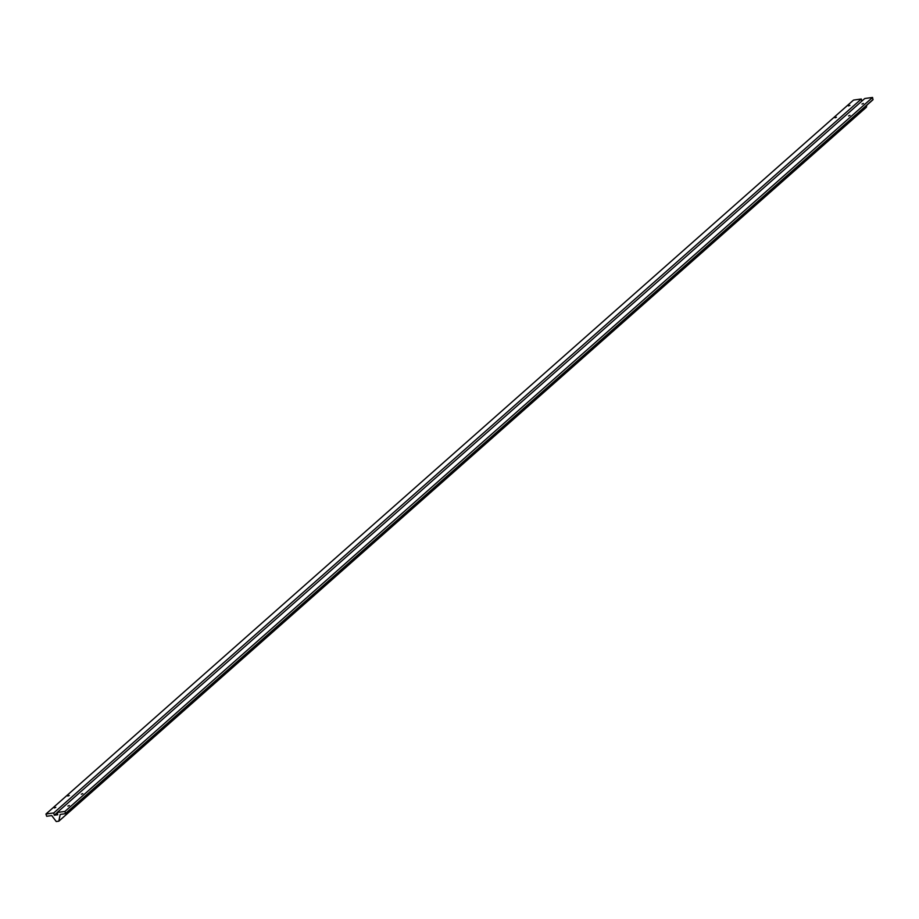 <?xml version="1.0" encoding="UTF-8"?>
<svg xmlns="http://www.w3.org/2000/svg" width="919" height="919" viewBox="0 0 919 919"><rect width="100%" height="100%" fill="white"/><g stroke="black" fill="none" stroke-linecap="round" stroke-linejoin="round"><path stroke-width="1.38" d="M55.795 807.376L54.347 807.962L55.795 807.376M849.914 105.329L848.478 105.915L849.914 105.329M863.446 103.468L862.011 104.042L863.446 103.468M82.779 793.614L81.343 794.2L82.779 793.614M69.327 805.515L67.88 806.101L69.327 805.515M69.258 795.475L67.811 796.061L69.258 795.475M836.451 117.23L835.015 117.816L836.451 117.23M849.983 115.357L848.547 115.943L849.983 115.357M45.95 814.027L53.727 812.959L54.267 815.233L57.736 814.751L57.196 812.488L64.962 811.408L65.421 813.671L60.183 814.452L58.816 821.184L56.254 821.54L51.74 815.578L46.674 816.279L45.95 814.027L853.533 100.079L861.31 99.011L861.815 101.147M58.816 821.184L866.399 107.236L866.801 105.203M65.467 813.591L873.004 99.723L872.545 97.46L864.779 98.528L57.196 812.488M64.962 811.408L872.545 97.46M54.267 815.233L57.231 812.614M53.727 812.959L861.31 99.011M65.467 813.499L873.05 99.551M873.004 99.723L65.421 813.671"/></g></svg>
